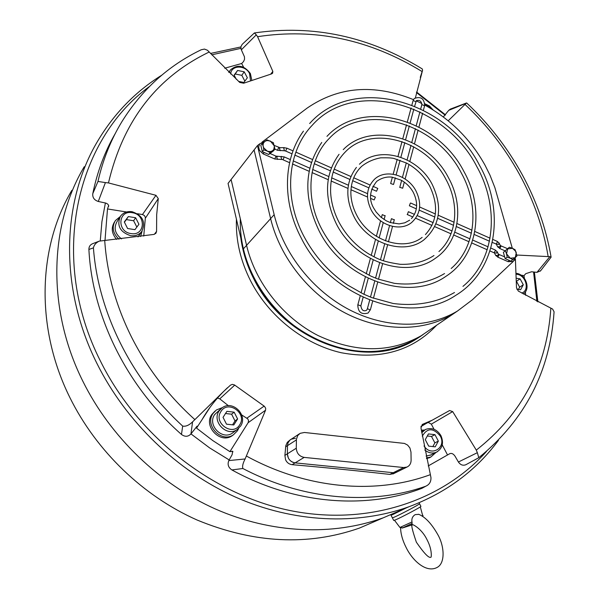 <?xml version="1.0" encoding="UTF-8"?>
<svg xmlns="http://www.w3.org/2000/svg" width="599" height="599" viewBox="0 0 599 599"><rect width="100%" height="100%" fill="white"/><g stroke="black" fill="none" stroke-linecap="round" stroke-linejoin="round"><path stroke-width="0.9" d="M379.863 519.281L359.37 528.108C307.968 546.056 253.946 543.39 197.303 520.112C143.318 496.242 96.394 451.264 69.828 397.459C35.281 327.945 37.834 247.417 71.858 190.355M498.503 440.272C476.093 470.589 446.248 492.745 408.945 506.754L383.173 517.85C332.812 535.993 271.699 533.724 215.505 509.038C159.446 484.074 110.568 437.158 82.819 381.181C46.722 308.867 49.193 225.419 84.257 166.709C49.193 225.419 46.722 308.867 82.819 381.181C110.568 437.158 159.446 484.074 215.505 509.038C271.699 533.724 332.812 535.993 383.173 517.85L359.37 528.108M426.436 457.936L430.801 457.067L436.072 452.372M426.585 458.624L430.202 457.366M424.421 430.037L421.299 430.172M426.046 456.094L431.033 454.866M434.956 434.649L428.442 433.923L425.29 439.659L428.682 446.135L435.226 446.839L438.348 441.096L434.956 434.649L431.497 436.454L427.304 435.99M432.837 446.584L434.859 442.871L431.497 436.454M434.859 442.871L438.348 441.096M516.772 289.182L520.583 289.774L523.301 284.772L520.089 278.849L516.615 278.303M516.63 281.163L520.089 278.849M518.412 289.437L519.647 287.176L516.63 281.612M519.647 287.176L523.301 284.772M238.589 81.404L243.89 82.46L247.357 77.788L244.205 71.798L237.593 70.465L234.104 75.13L236.283 79.285M244.864 81.15L241.809 75.332L235.227 74.006L234.224 75.354M235.227 74.006L237.593 70.465M241.809 75.332L244.205 71.798M119.837 217.19L117.007 221.66C113.496 228.107 115.008 233.857 121.552 238.904M138.025 236.904L138.706 235.916M134.94 229.657L138.938 224.258L135.629 217.737L128.321 216.576L124.293 221.959L127.609 228.518L134.94 229.657M136.842 227.088L133.629 220.754L126.359 219.601L124.42 222.199M126.359 219.601L128.321 216.576M133.629 220.754L135.629 217.737M220.851 408.847L214.629 414.605C207.104 424.991 222.064 440.557 232.405 433.122L233.707 432.149M237.608 418.956L234.164 412.172L226.901 411.356L223.045 417.353L226.497 424.174L233.79 424.968L237.608 418.956L235.018 420.947L231.596 414.194L234.164 412.172M232.547 424.833L235.018 420.947M231.596 414.194L225.509 413.52M229.14 71.873L228.668 72.075M120.189 216.598L115.375 220.582C111.616 227.126 112.807 233.325 118.931 239.173M114.679 221.69L114.431 222.079C110.942 227.897 111.676 233.67 116.633 239.398M140.593 236.538L142.09 231.034M222.394 407.62L216.419 409.933L213.034 413.467C204.386 425.395 221.525 443.305 233.43 434.799L237.444 430.771L238.619 428.442M215.086 411.019L211.814 414.478C203.181 426.376 220.275 444.233 232.157 435.75L233.55 434.724M259.861 143.775L257.473 145.579L254.081 149.937L270.613 218.635L246.563 245.35L231.094 179.513L246.563 245.35L243.381 248.877C252.104 285.993 279.651 320.794 314.393 338.487C351.838 355.821 386.011 355.881 416.919 338.66L423.171 334.527L416.919 338.66C368.355 370.541 285.102 341.655 254.433 278.677C244.459 259.015 239.75 239.038 240.311 218.747M243.381 248.877L228.054 183.421L254.081 149.937L270.613 218.635C280.018 257.615 309.166 294.394 345.675 313.24C382.244 331.988 423.456 331.794 452.762 314.243L421.112 335.807C390.061 353.096 355.709 353.013 318.047 335.537C283.095 317.717 255.361 282.683 246.563 245.35C255.361 282.683 283.095 317.717 318.047 335.537C355.709 353.013 390.061 353.096 421.112 335.807L429.341 330.199M407.417 214.367L408.391 211.694L407.417 214.367M410.36 203.121L409.379 205.779L410.36 203.121M377.774 188.438L376.531 191.246L371.627 189.074M370.684 198.426L374.143 199.946L375.386 197.131M507.181 257.166L510.326 258.259L515.2 257.682L516.293 252.718L515.724 251.34L512.527 248.33L509.39 247.237L503.377 252.366L505.152 258.603L510.917 261.142L516.93 256.013L515.14 249.79L512.527 248.33L507.653 248.892L506.544 253.856L507.181 257.166L505.152 258.603M509.39 247.237L503.377 252.366M505.399 250.921L506.544 253.856L510.326 258.259L512.961 259.711M274.926 149.061L273.346 142.652L267.004 139.844L264.795 141.409L262.22 143.446L263.725 147.856L267.161 151.053L270.156 152.678L274.926 149.061L273.466 150.866L268.704 154.482L270.156 152.678M263.508 147.975L263.792 149.87L268.427 151.465L270.546 151.547L272.41 150.858L273.773 149.51L274.409 146.044L270.359 141.02L266.989 140.518L264.795 141.409L263.388 143.221L263.021 145.175L263.508 147.975M262.22 143.446L260.79 145.272L262.355 151.682L268.704 154.482M263.792 149.87L262.355 151.682M393.738 473.584L389.807 474.408C358.749 470.896 326.193 467.654 292.125 464.674C289.115 464.292 286.928 462.66 285.581 459.785L284.884 455.405L285.82 445.641L287.303 442.354L290.373 439.711M296.28 448.224C296.7 453.338 299.335 456.393 304.172 457.396L403.681 467.542L406.931 467.078C409.641 465.79 411.026 463.491 411.109 460.182L410.981 452.095L409.911 447.955L407.605 445.079L404.467 443.432L304.457 432.478L300.136 433.332L297.718 435.555L296.423 439.314L296.28 448.224L287.355 453.847L288.344 458.07C289.886 460.863 292.14 462.465 295.112 462.87L393.244 472.708L397.174 471.892L393.244 472.708L295.112 462.87C290.343 461.889 287.752 458.886 287.355 453.847L287.483 445.656L287.355 453.847L284.884 455.405M540.657 270.718L536.974 272.358L549.822 256.679L551.11 257.173C546.078 228.137 536.315 200.38 521.819 173.92C507.218 147.474 488.851 123.836 466.696 103.006L448.726 110.343L450.306 109.123L466.411 103.006M448.194 120.781L466.022 103.447M533.567 271.983L536.906 301.402M486.425 451.519C441.635 501.356 367.18 526.349 289.631 510.453C212.233 494.385 137.83 436.484 100.572 361.347C48.482 258.933 75.377 140.383 149.48 86.458M534.39 272.073L537.887 301.903M408.945 506.754C357.026 525.42 293.705 522.89 235.28 497.005C176.997 470.836 125.985 421.801 96.948 363.488C59.159 288.134 61.51 201.556 97.682 141.102C114.162 113.481 135.509 91.52 161.73 75.219M229.185 459.935L209.56 447.857L190.969 433.908C188.153 436.858 184.986 437.03 181.467 434.447L182.688 426.091C185.765 426.683 189.059 425.275 192.578 421.861L190.961 433.916L197.071 426.136L196.539 428.113L212.817 440.594L229.911 451.653L232.682 451.272L232.105 454.716L228.825 460.586L245.118 458.961L265.559 410.21L248.136 422.707L248.555 420.603L247.769 418.888L241.682 414.92M524.357 278.318L524.035 275.622L525.75 273.683L531.59 271.766L536.974 272.358M525.443 291.818L525.593 295.292M428.218 465.94L449.849 453.645C451.668 452.971 453.398 453.825 455.038 456.198L458.415 462.009L477.343 452.687L476.295 450.119L452.687 411.595L431.325 424.144L428.15 422.4M223.584 391.491L192.578 421.861M230.443 385.164L232.307 384.371L234.464 384.932L264.406 406.302L265.664 408.226L265.559 410.21M421.022 426.286L432.223 420.184L422.55 424.339L420.94 427.836L430.951 477.53C431.138 481.671 429.453 484.546 425.896 486.148L421.928 488.32L425.896 486.148M432.223 420.184L449.579 410.54L452.687 411.595M515.41 259.449L516.495 287.625L518.285 291.054L552.622 309.069L554.075 311.824L553.993 312.963M549.822 256.679L516.795 255.032M420.341 77.159L422.587 70.158L415.436 97.712M270.741 74.111L272.837 71.416L257.585 36.689L256.305 34.832L241.352 49.814L241.165 49.388L240.865 46.819L242.168 44.378L254.38 32.96L256.305 34.832M272.837 71.416L272.597 73.258L271.392 73.962L243.651 83.224L239.727 82.445L207.464 50.264L204.476 49.081L201.212 49.762C168.386 65.561 141.956 89.521 121.934 121.627C110.927 139.702 102.938 159.641 97.966 181.452L105.417 182.598L98.281 201.466C94.245 200.133 92.411 197.543 92.778 193.694L97.966 181.452M143.738 236.073L145.385 217.504L144.441 215.565L142.465 214.547L155.957 195.304L108.464 182.927L105.417 182.598M155.957 195.304L158.278 198.598L156.676 214.786L156.579 231.364L155.92 233.296L153.906 234.419L99.232 241.142C95.975 242.7 94.043 244.946 93.422 247.874L88.899 249.439C88.847 246.818 90.007 244.939 92.366 243.8L99.187 241.165M245.118 458.961C242.894 463.252 242.146 466.434 242.872 468.5L231.903 469.938C228.331 467.542 227.298 464.42 228.825 460.586M421.928 488.32C365.712 509.794 294.236 504.306 231.903 469.938M423.111 487.691L421.966 488.305M181.467 434.447C126.861 386.587 92.179 316.137 88.899 249.439M92.778 193.694C97.233 171.861 104.72 151.809 115.248 133.547M105.012 240.349L107.498 208.946L108.659 205.487L107.79 204.139L105.971 203.121L98.281 201.466M224.737 68.219L241.667 63.494L243.538 61.57L244.542 59.294L244.452 56.793L241.352 49.814M443.327 116.962L448.726 110.343M210.511 53.438L240.85 46.939M416.575 92.006L445.476 114.843M466.202 464.539L465.805 464.749C462.937 465.85 460.474 464.936 458.415 462.009M100.265 240.82L101.935 221.585L105.394 202.949M211.776 54.816L240.888 48.362M416.462 92.538L445.177 115.195M447.498 454.888L442.249 444.915M434.035 429.288L431.325 424.144M425.882 423.635L420.955 426.57M422.707 424.264L422.138 424.579M477.343 452.687L478.788 457.703L465.805 464.749M524.035 275.622L520.95 275.128M420.558 76.44L420.288 77.353M243.651 67.275L241.667 63.494M142.465 214.547L137.433 213.738M126.554 211.994L107.498 208.946M154.392 234.299L156.579 231.364M158.278 198.598L145.37 218.193M229.911 451.653L248.136 422.707M228.376 405.688L219.751 398.852L217.444 398.073M210.114 407.245L196.539 428.113M246.9 418.154L264.129 406.115M234.726 385.135L219.751 398.852M551.11 257.173L540.328 271.137M422.587 70.158L422.213 68.9C369.111 36.389 313.187 24.402 254.44 32.945M295.449 438.333L291.189 439.179L289.482 440.512L288.022 442.856L287.483 445.656L288.022 442.856L289.864 440.13L299.313 433.871M385.022 215.835L382.304 214.644L382.192 215.078M391.379 219.114L391.499 218.672L394.202 219.855M399.862 187.322L402.678 188.243L399.862 187.322M393.468 184.477L390.653 183.541L393.468 184.477M457.419 311.068L452.762 314.243C423.456 331.794 382.244 331.988 345.675 313.24C309.166 294.394 280.018 257.615 270.613 218.635L274.162 214.689C283.656 253.916 313.007 290.957 349.749 309.953C386.55 328.851 427.986 328.694 457.419 311.068L472.431 299.747L513.343 261.389M512.302 248.233L494.901 187.689L490.012 175.245L485.01 165.167C470.582 139.282 450.5 119.246 424.758 105.057M421.823 103.522L416.215 100.827M413.497 99.636C374.038 83.71 338.585 86.526 307.137 108.097L261.98 142.173M514.541 260.266L515.477 259.389L515.312 258.813M257.473 145.579L274.162 214.689M420.887 506.32L419.555 503.759C419.839 504.268 399.653 514.945 393.932 517.304L392.338 517.791L391.005 515.222M406.339 507.877L392.57 514.668L390.982 515.17L392.046 514.391M420.917 506.38C421.224 506.919 401.031 517.611 395.303 519.939L393.693 520.419L392.367 517.843M419.045 502.786L419.555 503.759C419.839 504.268 399.653 514.945 393.932 517.304L392.338 517.791M418.783 514.354L415.227 514.623C412.531 516.263 411.453 518.704 411.985 521.954L399.937 527.464L394.471 520.269M411.985 521.954L412.127 523.436L410.959 525.241M437.427 451.691L436.304 452.26C432.358 453.743 428.532 452.994 424.811 450.021M424.017 445.933C431.085 457.389 446.921 447.543 440.258 436.005C433.242 427.671 427.252 427.746 422.28 436.207M421.711 432.74L425.612 429.408C431.901 427.297 437.015 429.378 440.939 435.645C444.024 443.043 442.481 448.584 436.304 452.26L430.067 455.337M521.707 293.068C529.965 290.493 526.072 275.285 516.944 274.297L516.518 274.245M431.864 109.145L428.697 106.113L424.826 104.473M229.14 72.524L230.39 69.963C237.376 64.041 244.033 65.224 250.375 73.52L251.73 79.907M250.479 80.386L249.543 73.55C245.395 64.722 230.982 65.029 230.697 74.029M130.53 235.677C119.882 231.993 116.52 225.509 120.451 216.217C123.297 212.578 127.183 211.073 132.094 211.709C142.832 215.505 146.029 222.132 141.678 231.603C138.931 234.89 135.217 236.246 130.53 235.677M132.237 212.697C118.04 209.875 116.648 231.843 131.016 233.58C145.265 236.253 146.433 214.442 132.237 212.697M240.528 426.151L237.047 429.655C226.624 437.15 211.522 421.426 219.099 410.951L222.102 407.822C232.577 399.705 248.166 415.189 240.603 426.061L237.047 429.655L232.405 433.122M220.949 411.491C212.944 422.879 232.764 436.888 239.712 424.811C247.544 413.46 228.017 399.555 220.949 411.491M494.003 252.748L496.766 253.07L497.035 251.483M489.989 250.988L493.95 252.733L495.321 250.846L495.193 249.993M494.512 253.13L495.635 255.301L498.031 255.518L498.293 253.931M495.777 255.571L497.911 256.956L498.93 255.159L498.795 254.305M497.612 257.053L508.087 261.658L509.262 260.408M500.247 245.313L499.985 246.878L497.589 246.661L496.466 244.467M500.742 245.68L500.876 246.518L499.866 248.315L497.724 246.93M497.163 241.345L497.29 242.183L496.279 243.995L492.281 242.46M498.997 242.842L498.727 244.407L495.965 244.093M284.113 147.713L283.769 148.29L284.428 150.761L285.656 151.03L286.928 148.178L284.113 147.713M278.722 147.414L277.487 150.274L274.874 149.121M280.242 147.781L279.411 148.365L280.295 150.738M277.554 159.446L276.663 157.08L277.509 156.496M281.65 159.491L274.761 158.997L276.004 156.129L270.014 153.494M281.919 159.394L283.162 159.626L284.203 156.901L276.004 156.129M281.695 159.491L281.028 157.02L281.597 156.346M274.739 158.99L263.201 153.913L264.092 152.446M465.183 104.57C487.009 125.049 505.099 148.297 519.445 174.316C533.716 200.395 543.263 227.702 548.1 256.23M232.974 451.796L231.94 451.189M420.783 336.196L416.305 339.079C367.771 370.946 284.585 342.089 253.946 279.171C247.08 265.754 242.692 251.962 240.783 237.788M436.693 325.19C412.479 350.789 380.702 359.977 341.378 352.759C304.367 344.432 269.146 316.781 250.741 281.148C240.446 260.812 235.677 240.169 236.433 219.212M194.682 419.442C168.237 395.602 147.107 367.988 131.293 336.616C115.742 305.176 106.877 273.092 104.705 240.364M430.322 474.678C375.85 494.811 307.032 489.188 246.676 456.183M550.848 308.163C546.887 366.858 522.036 414.171 476.295 450.119M257.585 36.689C314.887 27.898 369.725 39.527 422.1 71.566M108.464 182.927C123.124 120.923 156.698 77.286 209.208 52.016M425.56 486.291C371.058 505.541 303.131 500.165 242.872 468.5M182.688 426.091C131.196 379.017 98.124 312.004 93.422 247.874M108.539 206.64L108.696 205.697M285.633 446.847L296.393 439.898M292.125 464.674L304.172 457.396M389.807 474.408L403.681 467.542M367.337 309.114L367.457 308.747L370.264 309.923M360.74 305.939L357.925 304.764L357.828 305.176M415.773 101.703L413.183 100.505L413.055 100.991M421.808 105.065L421.943 104.57L424.519 105.768M423.044 515.484L422.235 516.211M412.127 523.436L402.131 528.101M430.801 457.067L429.086 457.913M424.654 429.917L421.524 431.594M523.286 293.982C530.991 289.1 525.885 274.484 516.488 273.354M424.826 103.762L429.468 105.971L433.025 109.864M229.986 70.577L228.87 72.277M141.678 231.603L138.04 236.882M233.43 434.799L232.157 435.75M421.112 335.807L416.305 339.079L420.962 336.076M490.873 248.083L495.246 250.015L497.177 251.76L498.443 254.216L504.672 256.896M515.604 257.308L513.261 261.441L508.132 261.681M492.887 239.45L497.215 241.367L499.132 243.119L500.39 245.59L507.435 248.645M488.088 246.855L472.738 240.087M469.953 238.859L454.821 232.18M452.043 230.952L435.997 223.876M433.219 222.648L417.278 215.618M414.493 214.39L408.391 211.694M410.667 203.016L416.664 205.674M419.637 206.984L435.353 213.955M438.236 215.228L454.124 222.274M456.977 223.539L471.982 230.188M474.82 231.446L490.057 238.192M487.219 249.761L471.787 242.969M469.017 241.741L453.78 235.033M451.002 233.812L434.792 226.669M432.014 225.441L415.699 218.253M412.846 216.995L407.148 214.487M499.551 248.42L505.039 250.839M409.416 205.794L416.342 208.864M419.195 210.122L434.844 217.048M437.674 218.298L453.555 225.329M456.378 226.579L471.398 233.221M474.213 234.471L489.473 241.217M277.509 150.289L284.383 150.761M259.434 150.401L258.663 146.957L259.614 144.112M263.178 153.906L259.464 150.446M286.928 148.178L293.016 150.873M295.869 152.139L312.438 159.484M315.276 160.742L331.337 167.855M334.16 169.113L350.902 176.525M353.709 177.768L370.04 185.009M372.848 186.252L377.812 188.453M274.275 145.445L279.973 147.698L284.323 147.624M375.423 197.146L370.556 195.004M367.561 193.679L351.291 186.506M348.378 185.218L331.651 177.836M328.761 176.563L312.685 169.472M309.795 168.192L293.203 160.869M290.305 159.596L284.203 156.901M285.686 151.045L291.99 153.831M294.85 155.104L311.413 162.426M314.258 163.692L330.296 170.79M333.141 172.04L349.816 179.423M352.639 180.673L368.812 187.831M259.988 143.625L264.414 141.701M367.494 197.019L350.947 189.726M347.959 188.415L331.12 180.995M328.185 179.7L312.049 172.594M309.129 171.307L292.492 163.976M289.572 162.688L282.96 159.776M371.073 209.732C378.845 225.269 400.027 232.113 411.55 222.588C420.55 214.277 422.048 203.757 416.043 191.044C408.046 175.185 385.996 168.461 374.592 179.168C366.558 187.412 365.383 197.588 371.051 209.702M409.716 220.147L404.819 222.806L399.091 223.906L390.308 222.573L386.318 220.836L380.792 217.04L376.179 212.046L373.776 208.242C368.58 199.332 369.553 190.385 376.711 181.377C381.533 177.925 386.64 176.518 392.023 177.139L401.083 180.134C406.332 183.062 410.427 187.188 413.37 192.496M411.446 218.605C417.623 211.499 418.274 202.806 413.385 192.534M354.002 216.673C367.457 243.636 403.913 255.631 423.867 239.885C440.093 225.516 442.886 207.044 432.238 184.462C418.124 156.496 379.04 144.883 359.445 164.216M422.138 237.361C404.063 251.909 369.501 240.828 356.727 215.176C352.908 207.816 350.954 200.336 350.857 192.728C351.021 181.841 354.63 173.044 361.669 166.327C367.18 161.97 373.536 159.132 380.762 157.814C387.688 157.694 392.135 157.934 394.097 158.525L406.714 163.145C416.485 168.476 424.107 176.069 429.588 185.907M425.417 234.591C437.375 221.293 438.775 205.075 429.603 185.945M356.435 167.391C345.855 181.527 345.031 197.94 353.987 216.636M336.331 223.854C355.447 262.28 407.006 279.613 435.593 258.139C459.411 242.078 464.457 206.333 448.531 177.836C428.06 137.351 371.081 120.818 343.242 149.653M433.99 255.526C424.242 261.793 413.003 264.721 400.267 264.309C380.545 261.419 377.258 258.349 369.231 254.238C356.368 246.331 346.312 235.699 339.079 222.349C333.823 212.196 330.992 201.841 330.581 191.291C330.408 175.088 335.41 161.88 345.578 151.667C371.605 124.667 426.196 140.316 445.888 179.281M438.925 251.558C457.097 235.227 459.822 204.454 445.911 179.311M339.064 154.295C324.673 174.331 323.76 197.505 336.316 223.816M319.102 230.855C343.519 280.1 409.139 302.645 446.045 276.244C477.98 255.833 484.876 208.804 463.955 171.561C437.285 118.894 362.627 97.674 326.964 136.362M444.555 273.548C430 282.316 413.273 285.581 394.374 283.342L377.917 279.029L371.066 276.214L357.843 268.921C342.568 258.723 330.573 245.538 321.873 229.35C304.562 197.049 308.38 159.035 329.398 138.272C363.279 101.545 435.451 121.882 461.335 173.006M451.182 268.487C476.003 247.2 479.814 206.221 461.35 173.036M321.753 142.45C304.112 168.042 303.229 197.498 319.087 230.817M301.26 238.103C330.94 298.182 410.435 326.133 455.861 295.285C496.706 270.583 505.661 211.597 479.485 165.242C446.397 99.988 353.185 74.021 309.646 123.521M454.506 292.507C436.574 302.742 416.11 306.403 393.124 303.483L371.657 297.568L363.368 294.012L347.42 284.929C329.016 272.35 314.565 256.237 304.052 236.598C283.08 197.251 287.355 151.165 312.184 125.318C353.957 77.922 444.593 103.006 476.879 166.687M462.952 286.374C495.103 260.101 500.143 208.302 476.894 166.717M303.453 131.121C283.237 158.683 281.852 201.504 301.245 238.073M202.125 419.525C208.654 408.084 217.115 397.474 227.515 387.703M230.54 385.09L223.629 391.446M478.803 457.681C524.979 420.034 550.069 371.417 554.075 311.824M393.004 473.951L406.931 467.078M367.322 308.979L366.633 310.155M372.63 301.304L370.399 309.69L368.108 313.022C361.467 314.872 358.03 312.191 357.79 304.988M366.296 310.424C363.308 311.585 361.504 310.012 360.875 305.715L363.114 297.389M363.952 294.289L368.243 278.37M369.074 275.278L373.199 259.966M374.031 256.881L378.298 241.038M379.13 237.953L383.255 222.648M384.094 219.526L385.157 215.58M394.344 219.601L393.326 223.412M392.532 226.4L388.414 241.891M387.62 244.894L383.382 260.835M382.581 263.859L378.493 279.239M377.684 282.279L373.439 298.242M357.82 304.891L360.224 296.003M361.07 292.889L365.383 276.955M366.221 273.84L370.377 258.491M371.215 255.384L375.521 239.465M376.367 236.335L380.567 220.829M381.443 217.587L382.169 214.891M391.357 218.927L390.376 222.596M389.575 225.591L385.494 240.888M384.693 243.905L380.455 259.764M379.646 262.796L375.558 278.131M374.742 281.186L370.489 297.111M369.665 300.189L367.344 308.882M413.07 100.677L414.051 98.828M421.831 104.743C421.524 101.224 419.719 99.846 416.425 100.602L414.643 106.158M414.366 98.491C420.73 96.169 424.167 98.498 424.669 105.476L423.403 110.246M422.617 113.211L418.933 127.055M418.139 130.043L414.501 143.753M413.699 146.755L409.813 161.386M409.005 164.425L405.126 179.019M404.295 182.148L402.678 188.243M393.61 184.215L395.333 177.813M396.126 174.863L400.072 160.225M400.866 157.282L404.819 142.599M405.613 139.657L409.319 125.902M410.113 122.967L413.849 109.085M421.801 104.855L420.715 108.906M419.929 111.856L416.238 125.693M415.444 128.658L411.79 142.36M410.996 145.34L407.103 159.933M406.302 162.928L402.438 177.401M401.63 180.441L399.75 187.48M390.683 183.436L392.367 177.192M393.176 174.227L397.212 159.304M398.006 156.369L402.011 141.566M402.805 138.639L406.541 124.817M407.335 121.889L411.101 107.962M411.887 105.042L413.04 100.789M430.966 557.175C429.064 558.538 424.204 553.551 416.38 542.23C412.239 530.108 410.914 524.335 412.404 524.919C409.806 523.114 420.745 526.678 427.057 539.759C429.85 545.083 431.273 550.234 431.317 555.206L431.16 557.048M418.536 514.249C425.088 516.81 431.452 523.504 437.637 534.33C444.451 545.906 445.386 562.865 437.412 567.275C426.503 573.52 412.524 560.724 406.137 547.501C402.618 540.568 400.768 534.076 400.596 528.019M423.006 516.727L420.311 506.881M411.386 525.106L402.91 527.839L399.975 527.509"/></g></svg>

